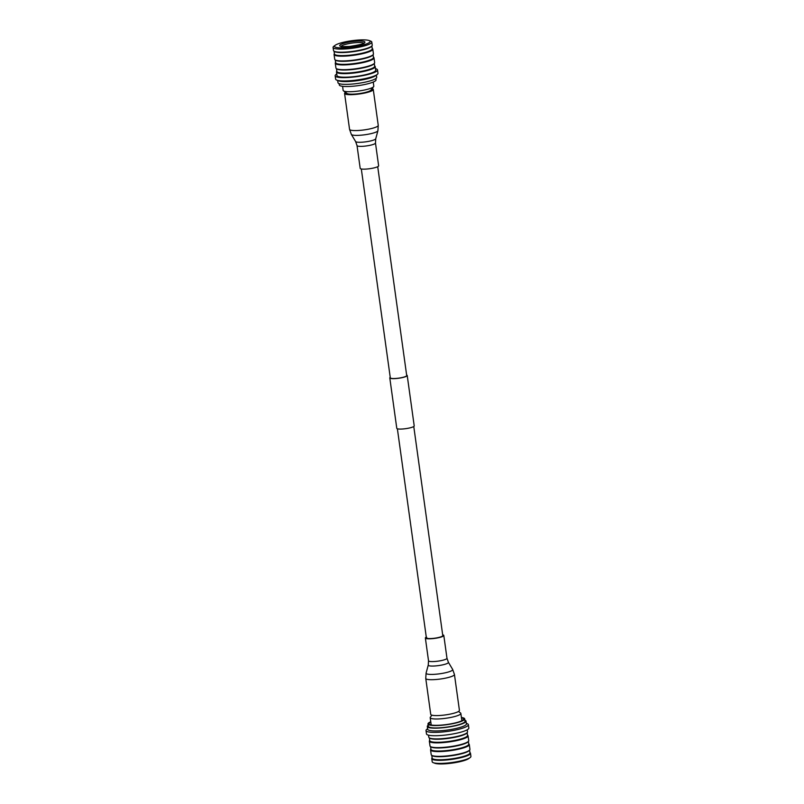 <?xml version="1.0" encoding="UTF-8"?>
<svg xmlns="http://www.w3.org/2000/svg" width="804" height="804" viewBox="0 0 804 804"><rect width="100%" height="100%" fill="white"/><g stroke="black" fill="none" stroke-linecap="round" stroke-linejoin="round"><path stroke-width="1.21" d="M377.719 166.689L406.703 375.558A8.271 1.467 172.1 0 1 396.111 378.433A8.271 1.467 172.1 0 1 390.302 377.84L361.318 168.971M406.623 375.036A8.794 1.558 172.1 0 1 407.216 375.488L414.211 425.909A8.794 1.558 172.1 0 1 402.965 428.964A8.794 1.558 172.1 0 1 396.784 428.331L389.789 377.91A8.794 1.558 172.1 0 1 390.231 377.317M407.216 375.488A8.794 1.558 172.1 0 1 395.97 378.543A8.794 1.558 172.1 0 1 389.789 377.91M371.749 89.073A13.447 2.382 172.1 0 1 372.242 89.606A13.447 2.382 172.1 0 1 371.669 90.44A13.447 2.382 172.1 0 1 357.127 94.078A13.447 2.382 172.1 0 1 345.599 93.294A13.447 2.382 172.1 0 1 345.931 92.661M378.242 166.378A9.306 1.648 172.1 0 1 368.172 168.9A9.306 1.648 172.1 0 1 360.192 168.358L357.026 145.574A9.306 1.648 172.1 0 0 365.006 146.107A9.306 1.648 172.1 0 0 375.076 143.584A9.306 1.648 172.1 0 0 375.478 143.011L378.634 165.795A9.306 1.648 172.1 0 1 378.242 166.378M372.081 88.651A14.482 2.563 172.1 0 1 373.267 89.455A14.482 2.563 172.1 0 1 372.644 90.36A14.482 2.563 172.1 0 1 356.986 94.279A14.482 2.563 172.1 0 1 344.574 93.445A14.482 2.563 172.1 0 1 345.197 92.54A14.482 2.563 172.1 0 1 345.499 92.339M373.237 82.048L373.81 86.149A15.477 2.744 172.1 0 1 373.629 86.671L370.875 90.189A12.221 2.171 172.1 0 1 355.398 94.018A12.221 2.171 172.1 0 1 347.067 93.485L343.469 90.852A15.477 2.744 172.1 0 1 343.147 90.4L342.584 86.309M373.629 86.671A15.477 2.744 172.1 0 1 354.011 91.525A15.477 2.744 172.1 0 1 343.469 90.852M372.212 48.431L372.383 48.562A19.547 3.467 172.1 0 1 372.785 49.134L373.448 53.898A19.547 3.467 172.1 0 1 373.217 54.561L372.815 55.064A19.085 3.387 172.1 0 1 349.881 60.943A19.085 3.387 172.1 0 1 335.64 60.22L335.117 59.848A19.547 3.467 172.1 0 1 334.715 59.265L334.062 54.501A19.547 3.467 172.1 0 1 334.293 53.848L334.414 53.677M373.086 54.722L373.468 57.476A19.085 3.387 172.1 0 1 350.303 63.998A19.085 3.387 172.1 0 1 335.67 62.722L335.288 59.968M373.428 57.174L373.589 57.295A19.547 3.467 172.1 0 1 374.001 57.868A19.547 3.467 172.1 0 1 350.263 64.551A19.547 3.467 172.1 0 1 335.268 63.245A19.547 3.467 172.1 0 1 335.499 62.581L335.63 62.41M374.001 57.868L374.654 62.632A19.547 3.467 172.1 0 1 374.423 63.295A19.547 3.467 172.1 0 1 350.926 69.315A19.547 3.467 172.1 0 1 336.333 68.581A19.547 3.467 172.1 0 1 335.931 68.008L335.268 63.245M374.423 63.295L374.031 63.797A19.085 3.387 172.1 0 1 351.087 69.677A19.085 3.387 172.1 0 1 336.856 68.953L336.333 68.581M374.302 63.456L374.684 66.209A19.085 3.387 172.1 0 1 351.519 72.732A19.085 3.387 172.1 0 1 336.886 71.455L336.504 68.702M374.634 65.908L374.805 66.028A19.547 3.467 172.1 0 1 375.207 66.601A19.547 3.467 172.1 0 1 351.469 73.285A19.547 3.467 172.1 0 1 336.484 71.978A19.547 3.467 172.1 0 1 336.715 71.315L336.836 71.144M375.207 66.601L375.699 70.169A19.547 3.467 172.1 0 1 351.971 76.852A19.547 3.467 172.1 0 1 336.976 75.546L336.484 71.978M375.488 68.652A21.376 3.789 172.1 0 1 377.518 69.918A21.376 3.789 172.1 0 1 351.559 77.234A21.376 3.789 172.1 0 1 335.157 75.797A21.376 3.789 172.1 0 1 336.765 74.028M377.518 69.918L377.981 73.254A21.376 3.789 172.1 0 1 377.086 74.571A21.376 3.789 172.1 0 1 352.021 80.561A21.376 3.789 172.1 0 1 336.846 80.159A21.376 3.789 172.1 0 1 335.63 79.134L335.157 75.797M377.086 74.571L375.488 75.747A19.547 3.467 172.1 0 1 352.574 81.224A19.547 3.467 172.1 0 1 338.695 80.852L336.846 80.159M376.383 75.094L376.694 77.315A19.547 3.467 172.1 0 1 352.956 83.998A19.547 3.467 172.1 0 1 337.971 82.691L337.66 80.46M375.84 78.551L376.021 79.837A18.532 3.286 172.1 0 1 353.519 86.179A18.532 3.286 172.1 0 1 339.308 84.933L339.127 83.646M373.217 54.561A19.547 3.467 172.1 0 1 349.71 60.581A19.547 3.467 172.1 0 1 335.117 59.848M372.785 49.134A19.547 3.467 172.1 0 1 349.047 55.818A19.547 3.467 172.1 0 1 334.062 54.501M371.87 45.989L372.252 48.742A19.085 3.387 172.1 0 1 349.087 55.265A19.085 3.387 172.1 0 1 334.454 53.989L334.072 51.235M369.126 40.542L370.684 41.125A19.547 3.467 172.1 0 1 371.8 42.059L372.232 45.165A19.547 3.467 172.1 0 1 372.001 45.828L371.609 46.33A19.085 3.387 172.1 0 1 348.665 52.2A19.085 3.387 172.1 0 1 334.424 51.486L333.911 51.114A19.547 3.467 172.1 0 1 333.509 50.531L333.077 47.436A19.547 3.467 172.1 0 1 333.891 46.23L335.238 45.245A18 3.196 172.1 0 1 356.343 40.2A18 3.196 172.1 0 1 369.126 40.542A18 3.196 172.1 0 1 365.629 44.23A18 3.196 172.1 0 1 348.293 47.557A18 3.196 172.1 0 1 335.238 45.245M372.001 45.828A19.547 3.467 172.1 0 1 348.494 51.848A19.547 3.467 172.1 0 1 333.911 51.114M371.8 42.059A19.547 3.467 172.1 0 1 348.072 48.742A19.547 3.467 172.1 0 1 333.077 47.436M431.919 715.168L430.371 717.148A15.477 2.744 -7.9 0 0 430.19 717.67A15.477 2.744 -7.9 0 0 441.054 718.796A15.477 2.744 -7.9 0 0 460.853 713.419A15.477 2.744 -7.9 0 0 460.531 712.957L458.501 711.48M430.13 724.726A17.517 3.105 172.1 0 1 431.095 724.173M461.747 719.922A17.517 3.105 172.1 0 1 462.833 720.183M430.572 746.645L430.954 749.398A19.085 3.387 -7.9 0 0 443.145 750.876A19.085 3.387 -7.9 0 0 468.752 744.152L468.37 741.399M429.698 740.363L429.577 740.524A19.547 3.467 -7.9 0 0 429.346 741.187L429.999 745.951A19.547 3.467 -7.9 0 0 430.411 746.524L430.924 746.906A19.085 3.387 -7.9 0 0 442.713 747.81A19.085 3.387 -7.9 0 0 468.109 741.74L468.501 741.238A19.547 3.467 -7.9 0 0 468.732 740.574L468.069 735.811A19.547 3.467 -7.9 0 0 467.667 735.238L467.496 735.117M430.411 746.524A19.547 3.467 -7.9 0 0 442.491 747.459A19.547 3.467 -7.9 0 0 468.501 741.238M429.346 741.187A19.547 3.467 -7.9 0 0 441.828 742.695A19.547 3.467 -7.9 0 0 468.069 735.811M429.366 737.911L429.748 740.665A19.085 3.387 -7.9 0 0 441.929 742.132A19.085 3.387 -7.9 0 0 467.546 735.419L467.164 732.665M428.512 735.168L428.793 737.218A19.547 3.467 -7.9 0 0 429.195 737.791L429.708 738.172A19.085 3.387 -7.9 0 0 441.507 739.077A19.085 3.387 -7.9 0 0 466.893 733.007L467.285 732.504A19.547 3.467 -7.9 0 0 467.516 731.841L467.235 729.791M429.195 737.791A19.547 3.467 -7.9 0 0 441.275 738.725A19.547 3.467 -7.9 0 0 467.285 732.504M427.617 728.725L426.914 729.238A21.376 3.789 -7.9 0 0 426.019 730.565L426.482 733.891A21.376 3.789 -7.9 0 0 440.14 735.539A21.376 3.789 -7.9 0 0 468.843 728.022L468.37 724.685A21.376 3.789 -7.9 0 0 467.154 723.66L466.34 723.349M426.019 730.565A21.376 3.789 -7.9 0 0 439.677 732.213A21.376 3.789 -7.9 0 0 468.37 724.685M428.16 725.268A19.547 3.467 -7.9 0 0 427.306 726.494L427.688 729.278A19.547 3.467 -7.9 0 0 440.17 730.786A19.547 3.467 -7.9 0 0 466.42 723.901L466.029 721.128A19.547 3.467 -7.9 0 0 464.873 720.173M427.306 726.494A19.547 3.467 -7.9 0 0 439.788 728.002A19.547 3.467 -7.9 0 0 466.029 721.128M430.763 721.771A18.532 3.286 -7.9 0 0 427.979 723.972L428.311 726.354A18.532 3.286 -7.9 0 0 440.15 727.791A18.532 3.286 -7.9 0 0 465.024 721.268L464.692 718.887A18.532 3.286 -7.9 0 0 461.416 717.51M427.979 723.972A18.532 3.286 -7.9 0 0 439.818 725.409A18.532 3.286 -7.9 0 0 464.692 718.887M430.803 722.113A17.517 3.105 -7.9 0 0 428.994 723.831A17.517 3.105 -7.9 0 0 440.18 725.188A17.517 3.105 -7.9 0 0 463.687 719.017A17.517 3.105 -7.9 0 0 461.466 717.861M430.914 749.097L430.783 749.258A19.547 3.467 -7.9 0 0 430.552 749.921A19.547 3.467 -7.9 0 0 443.044 751.428A19.547 3.467 -7.9 0 0 469.285 744.544A19.547 3.467 -7.9 0 0 468.883 743.971L468.712 743.851M430.552 749.921L431.215 754.685A19.547 3.467 -7.9 0 0 431.617 755.257A19.547 3.467 -7.9 0 0 443.697 756.192A19.547 3.467 -7.9 0 0 469.707 749.971A19.547 3.467 -7.9 0 0 469.938 749.308L469.285 744.544M431.617 755.257L432.14 755.639A19.085 3.387 -7.9 0 0 443.929 756.544A19.085 3.387 -7.9 0 0 469.315 750.474L469.707 749.971M431.788 755.378L432.17 758.132A19.085 3.387 -7.9 0 0 444.351 759.609A19.085 3.387 -7.9 0 0 469.968 752.886L469.586 750.132M432.13 757.83L431.999 757.991A19.547 3.467 -7.9 0 0 431.768 758.654A19.547 3.467 -7.9 0 0 444.25 760.162A19.547 3.467 -7.9 0 0 470.491 753.278A19.547 3.467 -7.9 0 0 470.089 752.705L469.928 752.584M431.768 758.654L432.2 761.75A19.547 3.467 -7.9 0 0 433.316 762.694A19.547 3.467 -7.9 0 0 444.682 763.257A19.547 3.467 -7.9 0 0 470.109 757.589A19.547 3.467 -7.9 0 0 470.923 756.383L470.491 753.278M433.316 762.694L434.874 763.277A18 3.196 -7.9 0 0 445.346 763.8A18 3.196 -7.9 0 0 468.762 758.574L470.109 757.589M426.743 637.361A8.271 1.467 -7.9 0 0 426.391 637.873A8.271 1.467 -7.9 0 0 433.477 638.356A8.271 1.467 -7.9 0 0 442.431 636.115A8.271 1.467 -7.9 0 0 442.783 635.602L413.769 426.502M426.281 637.13A9.306 1.648 -7.9 0 0 425.758 637.441A9.306 1.648 -7.9 0 0 425.366 638.014A9.306 1.648 -7.9 0 0 433.336 638.557A9.306 1.648 -7.9 0 0 443.406 636.034A9.306 1.648 -7.9 0 0 443.808 635.461A9.306 1.648 -7.9 0 0 442.682 634.848M425.758 678.455L430.733 714.354A14.482 2.563 -7.9 0 0 443.145 715.198A14.482 2.563 -7.9 0 0 458.803 711.279A14.482 2.563 -7.9 0 0 459.426 710.374L454.441 674.476L452.652 669.41A13.447 2.382 -7.9 0 1 452.149 670.415A13.447 2.382 -7.9 0 1 437.105 674.104A13.447 2.382 -7.9 0 1 426.09 673.089L425.758 678.455A14.482 2.563 -7.9 0 0 438.16 679.3A14.482 2.563 -7.9 0 0 453.828 675.38A14.482 2.563 -7.9 0 0 454.441 674.476M375.478 143.011L375.739 138.76A10.181 1.809 172.1 0 1 375.317 139.253A10.181 1.809 172.1 0 1 364.674 141.966A10.181 1.809 172.1 0 1 355.619 141.554L351.348 134.409A13.447 2.382 172.1 0 0 363.297 134.961A13.447 2.382 172.1 0 0 377.347 131.384A13.447 2.382 172.1 0 0 377.91 130.72L378.242 125.354A14.482 2.563 172.1 0 1 377.629 126.258A14.482 2.563 172.1 0 1 361.961 130.178A14.482 2.563 172.1 0 1 349.559 129.343L351.348 134.409M349.469 46.481A12.743 2.261 172.1 0 1 340.012 45.014A12.743 2.261 172.1 0 1 355.167 41.275A12.743 2.261 172.1 0 1 364.624 42.743A12.743 2.261 172.1 0 1 349.469 46.481M363.73 43.205A11.527 2.04 -7.9 0 0 355.066 42.712A11.527 2.04 -7.9 0 0 341.157 46.33M452.652 669.41L448.381 662.265A10.181 1.809 -7.9 0 1 447.999 663.029A10.181 1.809 -7.9 0 1 436.602 665.823A10.181 1.809 -7.9 0 1 428.261 665.059L428.522 660.808A9.306 1.648 -7.9 0 0 436.502 661.34A9.306 1.648 -7.9 0 0 446.572 658.828A9.306 1.648 -7.9 0 0 446.974 658.245L443.808 635.461M426.391 637.873L397.377 428.773M344.574 93.445L349.559 129.343M373.267 89.455L378.242 125.354M375.739 138.76L377.91 130.72M355.619 141.554L357.026 145.574M371.046 89.968L371.157 90.762M346.846 93.324L346.956 94.118M363.9 43.486L364.001 42.994C363.991 43.808 359.167 44.954 349.519 46.461L341.067 46.652M461.868 720.746L460.853 713.419M431.205 724.997L430.19 717.67M428.261 665.059L426.09 673.089M448.381 662.265L446.974 658.245M428.522 660.808L425.366 638.014"/></g></svg>
